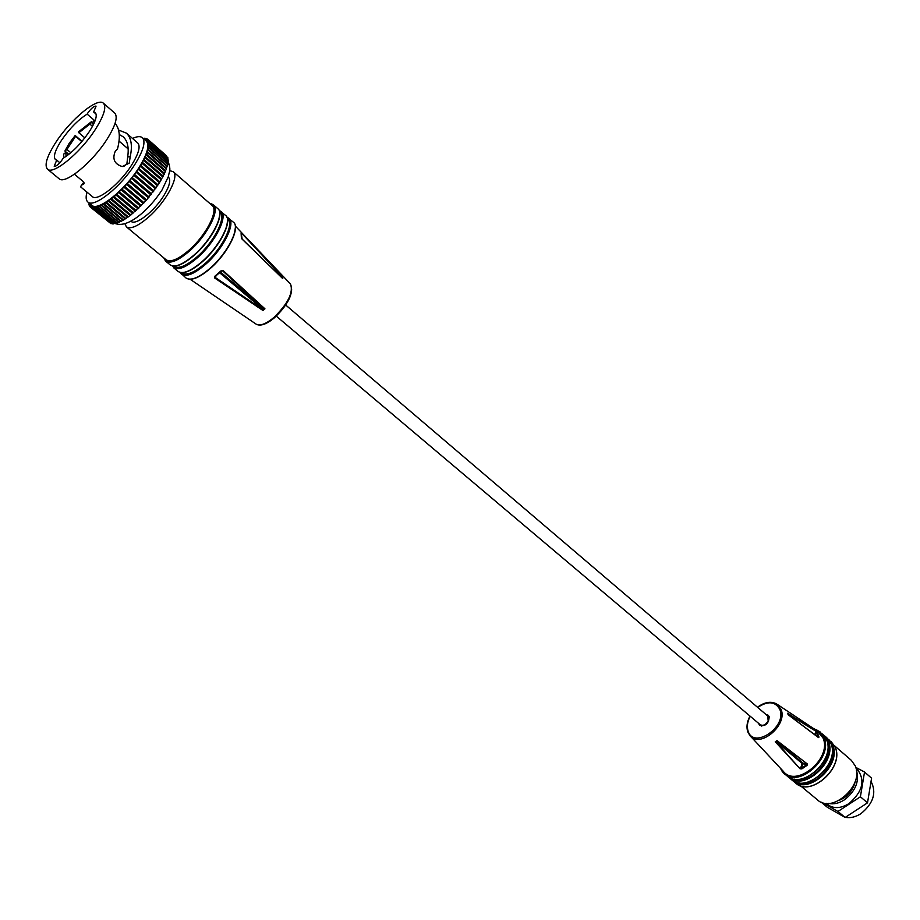 <?xml version="1.0" encoding="UTF-8"?>
<svg xmlns="http://www.w3.org/2000/svg" width="920" height="920" viewBox="0 0 920 920"><rect width="100%" height="100%" fill="white"/><g stroke="black" fill="none" stroke-linecap="round" stroke-linejoin="round"><path stroke-width="1.38" d="M285.717 305.037L767.648 715.909L768.188 720.912C765.819 724.868 763.151 726.133 760.196 724.695L276.287 316.135M227.435 218.753L227.689 218.983C234.646 223.79 222.099 248.837 205.125 263.476C194.281 272.7 186.553 275.839 181.93 272.906L181.677 272.688M219.673 212.025L219.88 212.198C226.768 216.959 214.118 242.029 197.133 256.749C186.265 266.018 178.549 269.215 173.972 266.305L173.765 266.133M169.636 170.648L173.202 171.683C179.71 176.065 166.393 201.296 149.27 216.499C138.333 226.078 130.709 229.528 126.385 226.849L124.798 223.502M173.202 171.683L212.117 205.459C218.948 210.151 206.183 235.255 189.163 250.056C178.296 259.382 170.591 262.614 166.06 259.75L126.385 226.849M262.982 310.511L264.948 308.821L262.982 310.511L214.751 278.058L215.188 277.438L263.407 310.005M218.201 273.907L214.831 276.264L214.751 278.058M282.635 278.495L282.658 277.265L241.845 233.415L241.086 233.047L241.247 233.691M282.785 278.645L241.994 239.005M241.431 237.935L242.213 239.234M241.845 233.415L282.658 277.265M223.192 270.606L220.892 270.928L223.192 270.606L264.948 308.821M216.165 275.689L215.188 277.438L215.245 276.425L221.892 270.744M264.5 309.051L222.628 270.882L221.524 270.917M282.75 278.53L242.155 239.05L241.27 233.484M91.471 121.659L89.861 124.096L78.844 132.756L78.407 131.928L91.471 121.659L92.598 122.636M92.495 126.35L89.861 124.096M82.029 141.323L75.175 135.504L69.069 143.554L64.894 151.041L68.839 154.353M95.036 120.911L93.713 120.945L92.103 123.383L93.437 124.534M81.799 141.599L75.601 136.332L66.93 149.454L64.894 151.041M84.835 137.85L78.844 132.756M93.874 123.625L92.103 123.383M75.175 135.504L75.601 136.332M68.505 154.617L65.861 152.398L63.825 153.985L63.56 157.998M65.861 152.398L66.056 156.423M70.817 152.72L66.93 149.454M87.147 114.126C78.234 119.738 69.701 128.444 61.525 140.254C55.073 150.282 53.038 156.722 55.43 159.562L56.718 160.126L54.211 166.278C56.12 166.554 58.811 164.335 62.284 159.631L63.112 158.263C72.151 152.72 80.879 143.842 89.297 131.64C95.611 121.716 97.6 115.379 95.254 112.631L93.656 111.998L96.071 106.133C94.139 105.88 91.436 108.1 87.952 112.792L87.147 114.126L95.013 120.911M82.685 184L80.454 186.725L92.322 196.581C97.255 201.94 119.738 184.103 131.571 165.174C138.644 153.743 140.714 146.349 137.781 143.002L126.419 133.147C131.319 137.827 132.583 145.716 130.203 156.791L127.684 156.848C129.087 147.591 127.592 140.909 123.211 136.804L119.243 134.527M127.684 156.848L126.902 163.794L123.694 166.508M59.846 162.736L56.718 160.126M126.419 133.147L118.599 130.042M95.093 129.846C103.925 115.92 106.697 107.053 103.419 103.224C97.669 97.048 70.782 119.255 56.085 141.945C46.977 156.066 44.114 165.129 47.472 169.153C52.98 175.294 80.27 152.984 95.093 129.846M130.203 156.791L129.225 163.162L122.256 166.543C114.436 164.093 112.113 158.987 115.276 151.225L117.484 149.005C120.531 137.184 119.738 128.639 115.08 123.36M96.105 114.114L93.656 111.998M80.454 186.725L83.823 182.263M83.95 182.482L82.087 184.897M82.524 184.644L84.111 183.563M74.428 174.225L83.064 181.424L84.065 183.701L82.915 184.517M47.472 169.153L59.075 178.733C64.722 184.989 92 162.874 106.685 139.782C115.425 125.89 118.116 117.001 114.758 113.102L103.419 103.224M86.986 192.153C85.64 197.03 85.916 200.307 87.837 201.998C93.748 208.426 120.761 187.013 134.975 164.266C143.439 150.558 145.912 141.703 142.393 137.701C140.415 136.079 137.126 136.332 132.537 138.46M142.393 137.701L146.28 141.082C149.822 145.118 147.384 153.973 138.943 167.67C124.775 190.405 97.773 211.749 91.816 205.286L87.837 201.998M89.251 203.159L88.791 204.412L90.022 203.814L89.217 205.631L90.562 204.907L89.861 206.62L91.31 205.769L90.712 207.368L92.264 206.39L91.781 207.851L93.437 206.747L93.046 208.092L94.806 206.85L94.507 208.07L96.359 206.701L96.151 207.782L98.095 206.275L97.968 207.242L99.981 205.608L99.946 206.448L102.039 204.689L102.074 205.39L114.229 196.719L127.443 183.655L139.023 168.532L147.533 152.628L146.901 152.662L149.339 146.073L148.373 146.383L149.408 142.692L148.212 143.221L149.109 141.335L147.798 141.979L148.58 140.22L147.165 140.99L147.844 139.345L146.326 140.231L146.889 138.713L145.268 139.737L145.728 138.345L144.233 139.299M144.141 139.219L144.382 138.23L143.474 138.632M167.405 164.105L167.773 162.483M162.541 176.732L164.231 174.202L145.302 157.872M113.712 223.399L114.885 223.272M167.796 160.206L168.176 159.045L149.408 142.692M111.653 198.869L130.916 214.958L146.648 199.927L159.459 182.781L140.208 166.106M159.275 182.482L161.218 179.826L141.933 163.208M135.792 210.461L116.541 194.304M119.128 222.111L120.945 221.053M117.162 222.801L118.784 222.053M115.345 223.226L116.759 222.789M165.129 171.269L166.462 169.027L147.602 152.812M157.412 185.414L138.322 169.061M155.399 188.393L136.275 172.04M167.716 162.058L168.291 160.643L149.488 144.267M153.237 191.371L134.09 175.041M150.96 194.327L131.79 178.02M143.577 202.883L124.349 186.645M111.032 222.939L110.94 223.663L111.63 223.433M166.106 168.728L167.003 166.635M138.402 208.081L119.151 191.9M106.777 202.607L125.936 218.615L128.099 216.648M104.477 204.136L123.579 220.11L125.626 218.35M112.274 223.295L112.228 223.928L113.183 223.491M133.135 212.796L113.953 196.558M109.181 200.847L128.386 216.89L130.663 214.751M102.292 205.424L121.325 221.375L123.234 219.822M90.712 207.368L110.262 223.1M148.568 197.259L129.386 180.964M167.233 157.136L148.58 140.22M163.933 173.949L165.451 171.545L146.556 155.273M160.965 179.595L162.817 176.962L143.83 160.597L162.817 176.962M141.001 205.551L121.762 189.336M146.107 200.111L126.902 183.85M167.636 158.573L167.842 157.665L149.109 141.335M166.865 166.336L167.498 164.461M166.577 155.905L147.844 139.345M130.812 221.122L131.008 221.283C135.401 225.963 154.146 211.485 163.748 195.799C169.498 186.3 171.074 180.078 168.452 177.146L168.268 176.985M871.044 781.448C876.806 792.683 873.413 803.436 860.856 813.717C855.543 817.063 850.379 818.271 845.353 817.328M844.56 817.132L838.212 813.51M855.795 767.383L864.535 772.041L871.585 778.17L867.514 802.838L845.135 817.466L827.333 807.277L821.134 802.136M867.514 802.838L860.395 796.777L837.947 811.486L822.422 802.619M845.135 817.466L837.947 811.486M864.535 772.041L860.395 796.777M856.025 768.211L857.382 769.384C865.501 780.356 862.684 791.775 848.93 803.62C840.661 808.588 833.543 808.887 827.574 804.517L826.194 803.379M856.451 770.431C859.556 781.367 855.543 791.165 844.433 799.825C838.913 803.332 833.589 804.54 828.46 803.436M855.312 781.126C853.806 788.095 849.953 793.741 843.744 798.077L838.821 800.561M794.052 779.056C810.658 785.519 835.153 758.114 827.367 741.727L826.793 740.462M800.423 785.726L817.638 800.009C832.278 814.062 864.524 785.001 855.278 765.923L851.31 760.311L834.417 745.66M798.721 782.77C815.396 788.888 839.396 761.702 831.668 745.453L831.231 744.464M750.398 736.115L783.242 771.259C796.237 788.463 832.519 758.252 822.997 737.943L817.339 731.067L777.319 704.386M816.017 731.308L787.589 713.253L788.152 714.736L818.501 737.61L819.007 737.092L818.248 737.104L816.511 732.676L817.224 732.573L816.017 731.308L788.026 714M807.334 763.968L776.974 740.623L775.261 741.784L800.089 768.832L801.826 768.89L801.435 768.2L806.529 764.796L807.024 765.405L807.334 763.968L776.963 741.06M815.304 735.08L816.511 732.676L816.04 731.803L814.637 734.574M775.698 741.508L800.089 768.832M788.854 715.265L818.501 737.61M806.529 764.796L806.886 764.152L802.907 763.059L801.435 768.2L800.492 768.43L802.206 763.531L806.529 764.796M758.471 723.235L759.644 725.351C765.601 726.512 768.786 723.626 769.178 716.68L768.211 715.254L765.923 714.449M769.338 717.209L768.522 717.232M761.645 725.339L761.748 726.144M219.316 210.818C228.574 213.785 215.683 241.166 197.133 257.197C184.851 267.57 176.651 270.503 172.523 265.983M219.178 210.484L221.087 211.485C228.24 216.418 215.119 242.431 197.478 257.703C186.219 267.317 178.215 270.63 173.466 267.616L178.066 271.423C182.839 274.459 190.854 271.181 202.101 261.59C219.73 246.364 232.783 220.374 225.595 215.406C233.013 220.42 220.11 246.41 202.388 261.728C191.038 271.377 182.93 274.608 178.066 271.423M202.354 261.728C195.005 268.134 188.772 271.71 183.678 272.458M227.079 217.58C236.463 220.558 223.686 247.963 205.137 263.925C192.832 274.263 184.609 277.138 180.446 272.538M209.898 203.538L213.325 204.746C220.409 209.611 207.172 235.658 189.52 251.01C178.238 260.682 170.257 264.029 165.554 261.05L163.794 257.876M209.806 203.446L213.325 204.746L217.856 208.69C224.986 213.589 211.818 239.614 194.177 254.92C182.907 264.558 174.903 267.881 170.177 264.891L165.554 261.05L163.702 257.795M219.753 213.911C218.661 226.055 210.255 239.752 194.511 254.978M194.419 255.058C187.001 261.556 180.734 265.167 175.639 265.903M227.527 220.765C226.435 232.955 218.063 246.571 202.434 261.648M235.336 227.665C234.232 239.878 225.917 253.437 210.404 268.352M226.941 217.246L233.369 222.157C240.844 227.228 228.056 253.195 210.346 268.433C203.044 274.746 196.857 278.277 191.751 279.047M226.918 217.2L228.884 218.27C236.106 223.261 223.1 249.239 205.482 264.431C194.235 273.999 186.219 277.253 181.424 274.206L180.102 272.458M233.369 222.157C240.614 227.183 227.677 253.149 210.07 268.295C198.835 277.828 190.808 281.06 185.989 277.989L180.055 272.446M210.047 203.665C221.777 204.125 209.024 233.312 189.175 250.493C175.57 261.889 167.164 264.397 163.955 258.002M290.133 283.647L290.478 284.004C293.595 292.364 288.075 303.519 273.941 317.457C266.167 323.874 260.291 326.151 256.312 324.266L255.909 323.99M214.831 276.264L220.892 270.928M241.339 237.222L241.086 233.047M291.674 289.708C290.685 298.586 285.005 307.843 274.654 317.492M221.214 271.124L218.35 273.78M263.545 309.752L219.581 272.722M264.351 309.051L220.374 271.986M282.336 277.978L281.014 276.839M148.764 147.476L167.601 163.863M144.198 159.723L163.208 176.123M95.657 207.425L115.115 223.456M140.921 165.531L159.988 181.907M121.44 190.072L140.679 206.275M119.542 191.923L138.793 208.115M116.886 194.407L136.137 210.565M101.373 205.493L120.623 221.455M99.302 206.402L118.542 222.329M97.393 207.046L116.61 222.95M146.682 154.364L165.623 170.752M139.023 168.532L158.113 184.897M138.437 169.418L157.538 185.782M136.953 171.58L156.078 187.933M136.321 172.465L155.445 188.818M134.745 174.639L153.893 190.969M116.104 195.097L135.366 211.255M114.229 196.719L133.504 212.853M148.994 145.567L167.808 161.943M134.078 175.524L153.226 191.855M131.709 178.572L150.88 194.879M124.085 187.335L143.313 203.573M147.602 151.892L166.508 168.291M118.772 192.659L138.023 208.84M142.174 163.438L161.218 179.826M129.237 181.562L148.442 197.857M127.443 183.655L146.648 199.927M108.353 201.296L127.627 217.35M105.915 202.929L125.177 218.96M110.883 199.433L130.145 215.521M103.58 204.332L122.843 220.328M129.973 180.699L149.155 196.995M145.544 156.975L164.519 173.374M140.392 166.405L159.459 182.781M142.657 162.587L161.69 178.974M132.411 177.686L151.581 194.005M126.695 184.494L145.912 200.767M124.844 186.518L144.072 202.768M122.21 189.29L141.45 205.505M113.47 197.363L132.733 213.486M148.292 149.592L167.175 165.98M830.863 743.532L826.804 737.736L823.342 734.804L828.356 741.347C837.763 761.15 803.861 791.89 788.808 777.388L791.361 779.505C806.437 794.006 840.282 763.324 830.863 743.532M789.705 777.641C805.184 790.36 836.924 760.345 827.896 741.37L824.688 736.402M835.141 747.247L828.586 739.277L832.646 745.073C842.087 764.876 808.266 795.524 793.178 781.011L795.719 783.115C810.819 797.64 844.606 767.038 835.141 747.247M794.178 781.333C809.738 793.902 841.225 764.014 832.186 745.096L829.058 740.22M780.643 768.476C790.372 791.947 834.13 760.748 823.526 737.587C821.709 733.206 818.593 730.331 814.177 728.95M822.457 733.964L826.551 739.795C836.004 759.667 801.987 790.418 786.933 775.836C801.975 790.326 835.9 759.552 826.505 739.749L819.938 731.768L813.625 728.582M786.933 775.836L780.148 767.947L784.369 773.708C799.399 788.187 833.359 757.367 823.986 737.564L819.938 731.768L813.579 728.548M747.856 732.009L749.938 735.62C759.805 748.731 788.049 724.925 781.022 709.297L776.756 704.007C770.994 700.959 764.577 702.04 757.482 707.25M817.224 732.573L819.007 737.092M807.024 765.405L801.826 768.89M750.191 716.243C747.362 721.671 746.672 726.627 748.109 731.124C753.572 749.719 787.324 726.777 779.815 709.389C775.307 701.35 767.935 700.695 757.678 707.422M788.049 714.438L789.406 715.599M775.905 741.37L802.206 763.531L802.907 763.059L776.606 740.887M217.856 208.69C225.227 213.647 212.209 239.66 194.453 255.058C183.091 264.764 174.995 268.042 170.177 264.891M210.346 268.433C199.019 278.024 190.9 281.209 185.989 277.989M235.324 226.055L290.478 284.004C293.998 292.675 288.684 303.91 274.517 317.722C266.696 324.197 260.636 326.381 256.312 324.266L190.164 279.289M225.595 215.406L219.167 210.45M119.002 141.047L128.144 148.925M97.968 207.242L117.208 223.157M149.339 146.073L168.164 162.449M94.507 208.07L113.712 223.928M145.245 157.803L164.231 174.202M91.781 207.851L110.94 223.663M148.361 150.27L167.256 166.658M147.533 152.628L166.462 169.027M106.674 202.572L125.936 218.615M93.046 208.092L112.228 223.928M109.123 200.824L128.386 216.89M102.074 205.39L121.325 221.375M89.861 206.62L90.666 207.287M96.151 207.782L115.368 223.675M89.217 205.631L89.849 206.16M145.728 138.345L146.314 138.851M146.498 155.146L165.451 171.545M146.889 138.713L147.579 139.322M111.642 198.858L130.916 214.958M104.316 204.102L123.579 220.11M148.971 148.074L167.82 164.461M99.946 206.448L119.197 222.387M168.164 161.391C171.315 171.028 169.222 170.568 168.475 176.306L162.104 189.853C148.396 211.059 127.454 228.194 115.736 223.652M791.361 779.505C806.449 794.098 840.385 763.439 830.898 743.578L826.804 737.736M795.719 783.115C810.831 797.72 844.698 767.154 835.187 747.293L831.082 741.451M749.995 716.082C746.982 721.751 746.235 726.995 747.741 731.803M749.938 735.62L747.776 731.894M788.118 714.644L818.386 737.414"/></g></svg>
